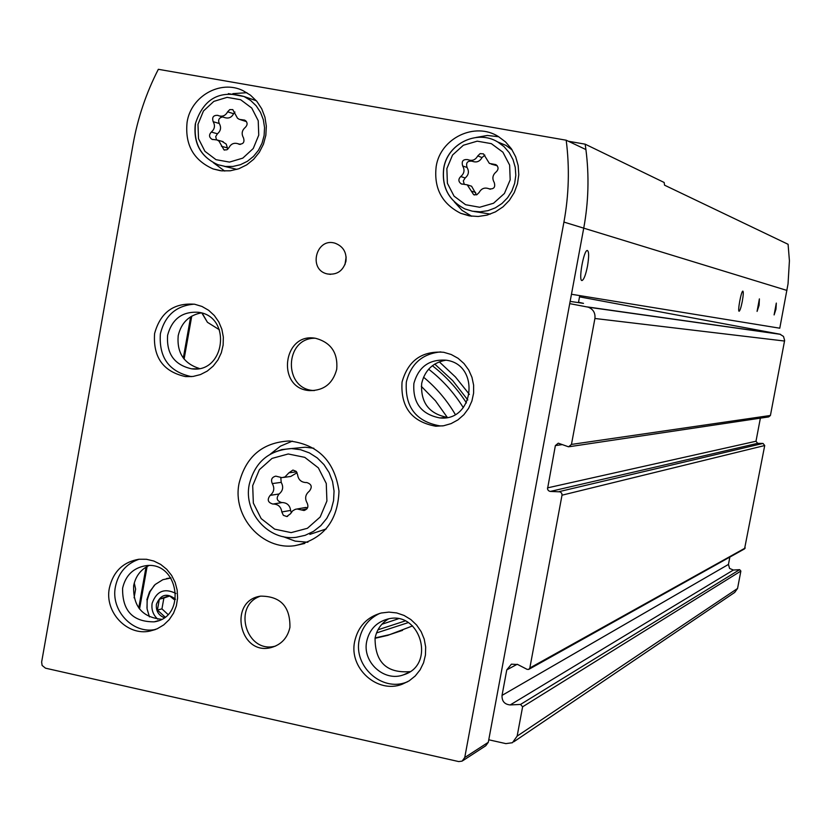 <?xml version="1.0" encoding="UTF-8"?>
<svg xmlns="http://www.w3.org/2000/svg" width="831" height="831" viewBox="0 0 831 831"><rect width="100%" height="100%" fill="white"/><g stroke="black" fill="none" stroke-linecap="round" stroke-linejoin="round"><path stroke-width="1.25" d="M469.411 394.403L455.461 376.994L439.277 361.828M375.03 638.301L387.828 635.341L412.571 625.92M375.093 637.928L389.594 634.655L402.536 630.365M488.753 739.787L505.882 743.62L512.426 742.717L517.152 736.11L522.606 706.817L520.559 704.428L510.192 704.937L733.378 570.035L739.632 569.661L740.868 571.063L737.554 588.473L734.697 592.43L513.849 741.751M134.071 597.821L135.63 589.086L134.269 583.009M569.723 303.637L588.265 307.179C593.272 309.246 595.484 313.007 594.913 318.481L571.458 444.419L568.57 446.818L558.276 443.183L555.368 445.593L547.504 488.981L548.367 490.591L549.977 491.401L560.239 491.859L561.787 493.365L562.016 495.183L529.835 667.999L528.713 669.412L527.093 669.35L517.703 664.509L511.408 664.177L506.775 669.879L502.038 695.391C501.799 701.198 504.51 704.376 510.192 704.937M502.038 695.391L728.455 564.426L729.556 568.425L733.378 570.035M728.455 564.426L729.847 557.071M529.067 669.215L744.566 548.855L764.717 445.53L763.014 443.432L757.685 443.339L755.992 441.24L760.375 418.149M569.474 446.683L768.685 416.913L770.42 415.479L784.641 340.44L783.498 336.43L779.894 334.187L579.519 296.854M570.139 301.393L583.497 303.367L578.521 302.245M190.663 316.767L183.308 358.036M146.027 567.085L138.746 607.97M191.764 316.102L184.098 359.075M147.118 566.451L139.535 609.009M146.973 607.96L147.222 599.639L150.421 590.779M166.543 578.553L170.937 577.929M164.143 617.662C158.378 615.2 155.802 610.733 156.425 604.272C160.663 594.3 167.041 592.617 175.538 599.234M165.047 617.007L157.402 610.068L159.344 599.182L169.316 595.692L174.209 599.608M157.786 619.188C153.122 614.94 151.242 609.663 152.125 603.327C156.54 591.09 164.465 587.797 175.912 593.459M146.879 599.722L149.518 591.89L155.148 584.515L162.876 579.685L170.978 577.992M219.457 329.814L207.438 322.303L201.902 313.079M169.742 595.993L163.873 598.04L161.941 608.874L157.402 610.068M163.873 598.04L159.344 599.182M161.941 608.874L167.955 614.441M423.54 377.191C436.223 387.641 446.798 400.054 455.263 414.42M421.307 386.332L435.465 400.791L447.296 417.391M578.449 302.619L579.758 295.607M278.032 476.693L281.927 477.648L284.991 476.921L288.908 472.818L292.938 470.055L296.137 471.354L297.571 474.594C298.267 479.56 301.03 482.219 305.839 482.551L306.629 482.499C311.667 484.089 312.549 486.997 309.277 491.225C305.33 494.497 304.624 498.434 307.138 503.025C308.789 506.868 307.688 509.351 303.824 510.483L297.124 508.988L295.327 509.33L292.678 510.805L290.486 513.776L286.737 516.518L283.361 515.324L281.823 511.969C281.086 506.91 278.281 504.261 273.378 504.022L272.932 504.064C267.831 502.558 266.907 499.66 270.179 495.359C274.095 492.108 274.801 488.181 272.298 483.59C270.646 479.643 271.82 477.16 275.819 476.142L278.032 476.693M467.884 159.656C472.143 161.276 475.425 160.03 477.732 155.937L480.173 153.61L483.465 153.86L489.376 163.416L495.92 164.631C498.652 166.917 498.745 169.337 496.18 171.903C492.606 174.915 491.952 178.447 494.227 182.488C495.619 187.235 493.905 189.354 489.085 188.834L488.867 188.73C484.639 187.204 481.388 188.46 479.134 192.491L476.828 194.755L473.66 194.672L467.219 184.835L461.195 183.859C458.297 181.636 458.141 179.195 460.748 176.525C464.3 173.523 464.945 170.002 462.68 165.961C461.319 161.172 463.044 159.074 467.884 159.656M218.148 115.499L218.667 115.738C222.594 116.932 225.575 115.623 227.601 111.821L229.772 109.609L232.763 109.599L237.479 118.199L239.349 119.384L244.719 120.121C247.659 122.24 247.856 124.671 245.311 127.392C241.894 130.363 241.27 133.822 243.462 137.78C244.833 142.215 243.296 144.334 238.829 144.147L237.801 143.68C233.906 142.579 230.966 143.888 228.982 147.638L226.905 149.798L224.006 149.902L219 141.135L217.057 139.961L212.04 139.359C208.996 137.281 208.758 134.84 211.323 132.046C214.73 129.096 215.343 125.637 213.172 121.69C211.812 117.223 213.37 115.104 217.857 115.364L218.148 115.499M571.468 294.257L779.779 328.203L788.037 283.89L789.419 260.768L788.089 244.293L664.551 185.178L664.156 182.477L585.159 144.168L568.383 141.249M462.909 760.625L485.761 745.771L488.296 742.301L583.736 228.151C588.545 202.026 589.272 175.829 585.917 149.57L585.159 144.168M566.191 140.21L158.337 69.305C146.163 93.03 137.738 118.033 133.064 144.303L41.633 662.068L42.111 665.444L45.497 668.176L458.691 761.57L462.119 761.134L464.747 757.529L563.927 222.074C568.923 194.859 569.682 167.571 566.191 140.21L585.917 149.57C589.272 175.829 588.545 202.026 583.736 228.151L786.947 290.435M436.182 166.46C440.388 138.216 474.833 121.503 498.392 136.554L505.56 141.945L511.408 148.801L515.677 156.81L518.18 165.598L518.783 174.77L517.453 183.89L514.275 192.532L509.382 200.313L503.004 206.857L495.442 211.874L487.039 215.125L478.189 216.486L469.297 215.873L460.769 213.338C441.874 203.74 433.678 188.107 436.182 166.46M187.1 122.167C190.953 96.199 220.485 79.444 243.036 90.662L250.505 95.201L256.841 101.34L261.723 108.788L264.944 117.213L266.335 126.208L265.837 135.328L263.469 144.168L259.334 152.281L253.652 159.292L246.682 164.881L238.767 168.776L230.26 170.791L221.586 170.843L213.141 168.942C193.457 160.206 184.773 144.615 187.1 122.167M289.926 627.363C290.289 606.547 280.504 596.139 260.581 596.139C227.704 600.72 239.525 656.5 271.488 647.463C281.418 644.555 287.557 637.855 289.926 627.363M336.732 369.255C338.02 352.895 331.05 342.59 315.822 338.352C282.737 331.694 275.985 388.669 309.599 390.612C323.851 390.684 332.899 383.569 336.732 369.255M239.089 483.278C245.872 456.531 262.596 442.424 289.25 440.97C318.044 444.481 334.623 461.215 338.996 491.163C337.802 521.369 323.062 539.537 294.787 545.687C262.222 550.538 232.046 516.529 239.089 483.278M354.66 641.48C358.047 626.553 366.907 617.059 381.252 613.008L388.929 612.104L396.657 612.925L404.074 615.449L410.826 619.542L416.611 625.026L421.151 631.653L424.215 639.091L425.669 647.006L425.451 655.025L423.571 662.764L420.102 669.859L415.22 675.987L409.164 680.849L402.204 684.225C377.399 694.093 348.708 668.166 354.66 641.48M154.587 333.563C160.393 312.404 173.762 302.64 194.693 304.25L201.964 306.452L208.612 310.275L214.315 315.51L218.802 321.94L221.856 329.232L223.331 337.054L223.144 345.031L221.326 352.77L217.951 359.916L213.183 366.118L207.262 371.083L200.448 374.584L193.093 376.443L185.531 376.588C163.291 371.696 152.977 357.351 154.587 333.563M109.38 587.984C113.224 571.572 123.071 561.995 138.943 559.242L146.453 559.273L153.818 561.029L160.674 564.415L166.709 569.287L171.612 575.405L175.164 582.469L177.19 590.166L177.595 598.102L176.349 605.903L173.523 613.195L169.244 619.635L163.728 624.912L157.225 628.776L150.068 631.041C127.164 636.317 104.28 612.011 109.38 587.984M402.048 382.063C408.094 360.571 421.992 350.64 443.733 352.292L451.223 354.505L458.089 358.306L464.01 363.552L468.705 369.972L471.956 377.284L473.618 385.137L473.597 393.177L471.904 401.02L468.622 408.301L463.895 414.679L457.954 419.873L451.077 423.623L443.567 425.773L435.797 426.22C411.729 421.847 400.48 407.128 402.048 382.063M345.935 261.329C346.807 252.51 343.286 246.495 335.36 243.317C316.403 236.783 307.626 269.618 327.154 273.908C336.815 275.258 343.078 271.062 345.935 261.329M346.143 256.976L344.948 264.705M442.684 425.908L439.879 425.877C415.957 421.525 404.78 406.91 406.338 382.011C410.971 363.677 422.47 353.642 440.835 351.897M413.88 383.486C418.523 366.866 429.253 359.096 446.07 360.187C480.526 364.331 474.335 421.753 439.869 417.931C421.286 414.347 412.623 402.869 413.88 383.486M439.869 417.931L447.379 417.391C429.014 413.859 420.444 402.516 421.691 383.361C424.87 370.211 432.961 362.482 445.967 360.176M155.636 629.441C132.918 634.479 110.398 610.38 115.436 586.613C118.418 572.788 126.312 563.657 139.099 559.221M122.604 588.182C125.574 575.457 133.199 567.988 145.477 565.766C178.52 560.333 187.349 617.184 154.171 621.837C132.752 621.931 122.23 610.712 122.604 588.182M161.494 619.282C142.111 617.256 132.835 606.048 133.666 585.637C135.588 576.309 140.647 569.619 148.842 565.589M191.608 376.609L191.14 376.568C169.036 371.706 158.783 357.455 160.373 333.813C164.933 315.51 176.203 305.621 194.194 304.167M167.613 335.236C172.1 318.824 182.467 311.189 198.713 312.321C232.254 316.653 224.972 373.794 191.546 368.808C174.323 364.882 166.335 353.694 167.613 335.236M199.263 368.455C183.796 363.511 176.774 352.593 178.198 335.693C181.2 322.885 188.886 315.281 201.258 312.892M407.585 681.784L406.484 682.189C381.834 692.005 353.331 666.244 359.241 639.735C361.859 627.374 368.735 618.576 379.871 613.351M366.71 641.366C369.317 629.836 376.131 622.45 387.163 619.209C420.174 609.528 436.597 665.174 403.534 674.824C384.213 682.251 362.098 662.068 366.71 641.366M409.943 671.645C386.685 673.359 375.061 662.182 375.061 638.135C376.796 629.628 381.294 623.219 388.565 618.908M270.376 454.09L280.535 446.112L292.356 441.136M307.885 542.259L295.171 541.116L283.142 536.639M296.407 448.086L305.247 447.223L313.827 448.252M326.23 528.932L309.849 534.375M314.97 338.227C284.462 337.926 283.091 389.022 313.547 390.518L314.378 390.58M260.435 596.17C231.766 605.654 246.599 654.485 275.622 646.03L275.684 646.009M759.108 305.299L759.389 298.88L757.072 311.396L759.108 305.299M775.977 309.153L776.31 303.086L774.108 314.918L775.977 309.153M742.27 301.456C743.361 295.182 743.568 291.743 742.862 291.12C741.252 290.715 737.367 311.791 739.154 311.23C740.037 310.628 741.075 307.377 742.27 301.456M587.496 266.128C589.075 256.54 589.013 251.315 587.288 250.463C583.611 250.162 578.158 281.605 582.074 280.514C583.933 279.569 585.741 274.781 587.496 266.128M232.836 93.654L246.869 92.698M224.682 171.051L213.359 162.699M249.695 98.442L256.374 100.79M236.928 169.379L224.328 166.325M476.08 137.458L487.371 135.463L498.714 136.741M471.707 216.237L462.026 210.326L454.349 201.891M497.572 141.893L505.996 145.404L512.187 149.985M490.373 214.086L473.93 211.479M216.476 139.764L215.707 136.575L217.442 133.791C220.828 130.862 221.441 127.434 219.28 123.518L213.172 121.69M222.594 116.942C218.948 117.763 217.847 119.955 219.28 123.518M219.872 116.111L224.734 117.597C228.639 118.781 231.6 117.493 233.615 113.712L227.601 111.821M234.934 112.008L233.615 113.712M240.595 119.768L246.475 121.606M221.919 141.312L226.229 144.095L227.787 149.248M464.207 184.16L463.334 180.867L465.152 177.979C468.684 174.998 469.328 171.498 467.074 167.488L462.68 165.961M484.857 155.117L482.022 157.547C479.736 161.609 476.475 162.845 472.237 161.235C467.438 160.653 465.724 162.741 467.074 167.488M491.152 164.081L497.239 165.785M469.806 185.666L471.582 186.227L476.527 194.859M291.193 512.467L290.621 510.4C289.905 505.404 287.111 502.776 282.27 502.547L281.823 502.578C276.775 501.093 275.871 498.226 279.102 493.978C282.976 490.757 283.683 486.883 281.2 482.354L272.298 483.59M280.795 477.586L281.2 482.354M283.548 477.43L290.725 476.464L297.103 472.714M307.678 507.564L304.156 507.731M517.152 736.11L737.554 588.473M522.606 706.817L740.868 571.063M520.559 704.428L739.632 569.661M506.775 669.879L517.214 664.27M529.835 667.999L745.241 548.013M562.016 495.183L764.717 445.53M559.18 491.62L763.014 443.432M550.33 491.433L757.685 443.339M547.504 487.88L755.992 441.24M555.368 445.593L562.358 444.595M571.458 444.419L770.42 415.479M594.913 318.481L784.557 341.042M587.112 306.888L779.894 334.187M428.63 369.193C442.404 379.819 453.965 392.637 463.303 407.637M398.257 618.825L381.855 624.268M432.369 365.723C445.759 376.09 457.112 388.493 466.44 402.91M405.113 620.954L377.96 629.805M434.758 364.071L452.687 380.608L467.811 399.971M408.218 622.616L376.516 632.952M252.697 485.636L259.365 469.702L272.038 458.4L288.243 453.975L304.769 457.351L318.356 467.863L326.261 483.455L326.915 501L320.174 517.017L307.397 528.298L291.151 532.619L274.656 529.15L261.173 518.606L253.341 503.087L252.697 485.636M446.86 168.6L452.552 155.033L463.386 145.238L477.223 141.166L491.329 143.638L502.9 152.187L509.642 165.12L510.182 179.86L504.417 193.478L493.521 203.252L479.653 207.262L465.578 204.717L454.069 196.158L447.39 183.267L446.86 168.6M197.986 124.338L203.439 111.022L213.827 101.392L227.092 97.352L240.637 99.72L251.751 108.051L258.223 120.703L258.753 135.141L253.247 148.51L242.797 158.129L229.491 162.097L215.987 159.666L204.935 151.315L198.516 138.704L197.986 124.338M464.747 757.529L488.296 742.301M563.927 222.074L583.736 228.151M272.672 452.864L281.823 449.592L291.484 448.563L300.635 449.716L309.361 452.885L317.255 457.923L323.955 464.602L329.128 472.61L332.556 481.575L334.052 491.079L333.563 500.678L331.102 509.912L326.791 518.357L320.828 525.618L313.505 531.362L305.154 535.32L296.179 537.314C268.538 541.126 243.358 512.498 249.217 484.608C254.837 462.109 268.922 450.09 291.484 448.563L305.247 447.223M228.348 93.623L244.054 96.521L250.609 100.447L256.177 105.786L260.477 112.299L263.313 119.654L264.549 127.507L264.113 135.495L262.045 143.212L258.431 150.318L253.455 156.446L247.347 161.318L240.408 164.704L232.96 166.439L225.378 166.46L217.992 164.746C200.946 157.09 193.446 143.514 195.482 124.048M443.806 168.215C447.462 143.711 477.233 129.137 497.769 142.008L504.085 146.682L509.247 152.655L513.028 159.645L515.251 167.343L515.802 175.372L514.659 183.36L511.875 190.933L507.585 197.747L501.986 203.47L495.349 207.843L487.974 210.669L480.214 211.812L472.424 211.23L464.965 208.955C448.678 200.52 441.625 186.944 443.806 168.215M217.442 133.791L211.323 132.046M245.779 120.786L242.766 119.851M239.962 144.397L238.455 143.981M227.507 147.928L221.462 146.287M465.152 177.979L460.748 176.525M482.022 157.547L477.732 155.937M496.99 165.473L493.531 164.195M490.238 189.198L489.012 188.803M475.623 192.428L471.291 191.088M279.102 493.978L270.179 495.359M296.563 471.831L288.908 472.818M306.847 508.946L301.373 509.933M290.621 510.4L281.823 511.969M281.989 502.568L273.087 504.043M389.594 634.655L387.828 635.341M588.265 307.179L780.579 334.353M154.306 585.315L149.59 592.41L147.118 600.564L147.087 608.905L149.445 616.882M202.182 313.173L207.438 322.303M327.154 273.908L330.561 274.365M435.797 426.22L439.879 425.877M150.068 631.041L155.397 629.534M154.171 621.837L158.357 620.684M185.531 376.588L191.14 376.568M191.546 368.808L196.656 368.829M402.204 684.225L406.484 682.189M403.534 674.824L408.592 672.497M294.787 545.687L304.738 543.453M313.547 390.518L309.599 390.612M275.622 646.03L271.488 647.463M213.141 168.942L220.433 170.708M217.992 164.746C200.79 157.028 193.228 143.42 195.316 123.933C203.356 98.775 219.602 89.634 244.054 96.521L255.761 100.499M460.769 213.338L471.457 216.205M464.965 208.955C448.584 200.489 441.51 186.892 443.733 168.142C447.41 143.711 477.171 129.169 497.769 142.008L505.996 145.404M239.557 144.345L238.829 144.147M240.377 144.397L237.801 143.68M224.713 150.099L224.006 149.902M223.134 141.654L217.057 139.961M212.736 139.556L212.04 139.359M490.145 189.188L489.085 188.834M490.363 189.219L488.867 188.73M474.698 194.994L473.66 194.672M471.582 186.227L467.219 184.835M462.213 184.181L461.195 183.859M304.748 510.307L303.824 510.483M305.766 507.45L297.124 508.988M287.64 516.342L286.737 516.518M282.27 502.547L273.378 504.022M281.823 502.578L272.932 504.064"/></g></svg>
